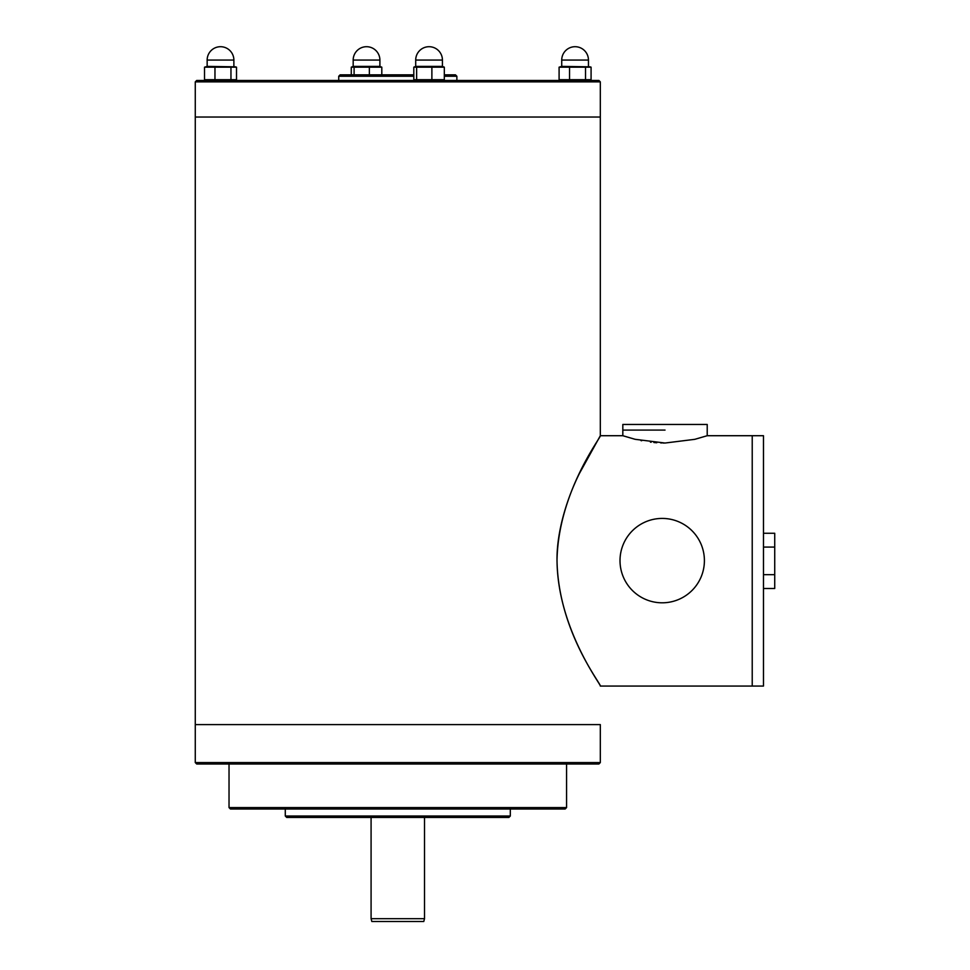 <?xml version="1.0" encoding="UTF-8"?>
<svg xmlns="http://www.w3.org/2000/svg" width="970" height="970" viewBox="0 0 970 970"><rect width="100%" height="100%" fill="white"/><g stroke="black" fill="none" stroke-linecap="round" stroke-linejoin="round"><path stroke-width="1.45" d="M600.321 724.602L195.273 724.602L600.321 724.602L600.321 762.578L195.273 762.578L195.273 117.03L600.321 117.03L600.321 435.712L622.825 435.712L635.144 439.313L665.02 443.035L694.811 439.325L707.215 435.712L752.223 435.712L752.223 686.057L752.223 435.712L763.475 435.712L763.475 686.057L600.321 686.057M600.321 81.868L598.914 80.461L196.68 80.461L195.273 81.868L195.273 117.03L600.321 117.03L600.321 81.868L195.273 81.868M444.321 74.835L455.463 74.835L456.87 76.242L444.321 76.242M413.802 76.242L338.736 76.242L338.736 80.461M413.802 74.835L340.143 74.835L338.736 76.242M557.01 560.878C558.417 631.822 601.909 684.82 600.321 686.057C602.443 686.481 557.277 628.839 557.022 559.787C558.441 491.22 602.091 435.954 600.321 435.712L579.514 473.299C568.493 495.185 556.562 529.547 557.01 560.878M664.317 443.035L662.777 443.011M661.479 442.987L660.788 442.963M656.787 442.744L653.877 442.514M651.137 442.223L650.433 442.138M641.667 440.744L641 440.61M665.02 430.086L622.825 430.086L665.02 430.086M561.727 80.461L559.096 79.698L591.082 79.698L591.082 67.172L590.051 66.833L561.727 66.396L559.096 67.172L559.096 79.698M588.45 80.461L591.082 79.698M591.082 67.172L559.096 67.172M585.528 79.698L585.528 67.172M569.535 79.698L569.535 67.172M351.286 74.835L351.286 67.172L354.099 67.172L354.099 74.835M353.177 60.067L379.9 60.067A13.362 13.362 0 0 0 366.539 46.706A13.362 13.362 0 0 0 353.177 60.067L353.177 66.396L351.286 67.172M369.364 74.835L369.364 67.172L354.099 67.172M381.804 74.835L381.804 67.172L369.364 67.172M353.177 66.396L379.9 66.396L381.804 67.172M207.156 80.461L204.524 79.698L236.51 79.698L236.51 67.172L235.48 66.833L207.156 66.396L204.524 67.172L204.524 79.698M233.879 80.461L236.51 79.698M214.964 79.698L214.964 67.172L204.524 67.172M230.957 79.698L230.957 67.172L214.964 67.172M236.51 67.172L230.957 67.172M431.88 79.698L431.88 67.172L413.802 67.172L413.802 79.698L444.321 79.698L442.429 80.461M416.627 79.698L416.627 67.172M444.321 79.698L444.321 67.172L431.88 67.172M415.706 60.067L442.429 60.067A13.362 13.362 0 0 0 429.067 46.706A13.362 13.362 0 0 0 415.706 60.067L415.706 66.396L442.429 66.396L444.321 67.172M415.706 66.396L413.802 67.172M707.215 435.712L707.215 424.46L622.825 424.46L622.825 435.712M662.789 518.429A42.195 42.195 0 0 1 704.402 560.903A42.195 42.195 0 0 1 662.207 602.807A42.195 42.195 0 0 1 620.012 560.539A42.195 42.195 0 0 1 662.364 518.429M763.475 588.487L774.727 588.487L774.727 533.27L763.475 533.27M763.475 547.08L774.727 547.08M763.475 574.689L774.727 574.689M371.086 918.687L371.837 921.5L423.769 921.5L424.52 918.687L371.086 918.687L371.086 817.431M566.577 807.586L229.029 807.586L230.436 808.992L565.17 808.992L566.577 807.586L566.577 763.984M195.273 762.578L196.68 763.984L598.914 763.984L600.321 762.578M510.317 816.025L508.911 817.431L286.696 817.431L285.289 816.025L510.317 816.025L510.317 808.992M588.45 60.067A13.362 13.362 0 0 0 575.089 46.706A13.362 13.362 0 0 0 561.727 60.067L588.45 60.067L588.45 66.396M233.879 60.067A13.362 13.362 0 0 0 220.517 46.706A13.362 13.362 0 0 0 207.156 60.067L233.879 60.067L233.879 66.396M456.87 76.242L456.87 80.461M561.727 60.067L561.727 66.396M379.9 60.067L379.9 66.396M207.156 60.067L207.156 66.396M415.706 80.461L414.784 80.219M442.429 60.067L442.429 66.396M424.52 918.687L424.52 817.431M229.029 807.586L229.029 763.984M285.289 816.025L285.289 808.992"/></g></svg>
